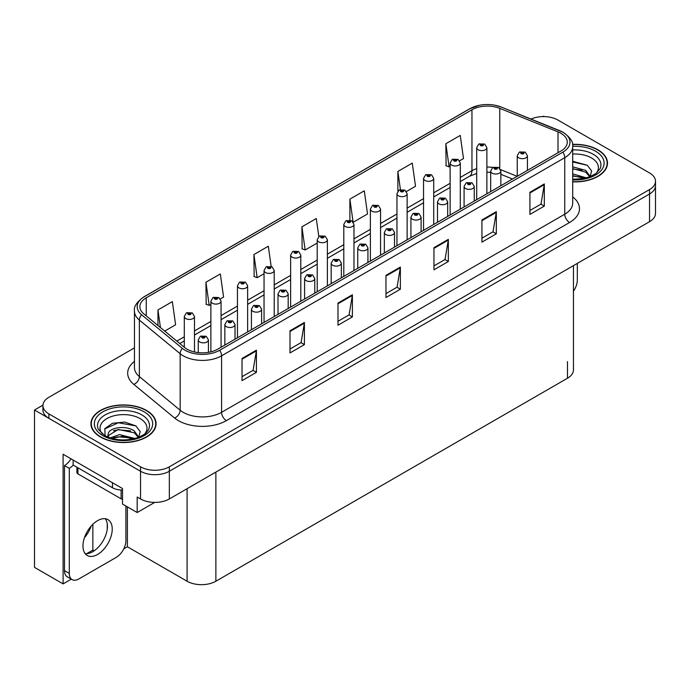 <?xml version="1.0" encoding="UTF-8"?>
<svg xmlns="http://www.w3.org/2000/svg" width="690" height="690" viewBox="0 0 690 690"><rect width="100%" height="100%" fill="white"/><g stroke="black" fill="none" stroke-linecap="round" stroke-linejoin="round"><path stroke-width="1.03" d="M544.263 116.601L543.496 116.162L542.728 116.601M71.312 579.152L63.101 583.887L63.101 454.244L122.501 488.537L122.501 504.054L137.181 512.523L137.181 497.016L140.544 498.956A20.355 11.756 0 0 0 169.335 498.956L649.54 221.706A20.355 11.756 0 0 0 655.5 213.4L655.5 185.696A20.355 11.756 0 0 1 649.54 194.002A20.355 11.756 0 0 0 655.5 185.696L655.5 181.263A20.355 11.756 0 0 0 649.54 172.949L557.891 120.043A20.355 11.756 0 0 0 531.024 119.059M154.733 502.398L137.181 512.523M134.464 347.881L48.895 397.285A20.355 11.756 0 0 0 42.935 405.591A20.355 11.756 0 0 0 48.895 413.905L140.544 466.82A20.355 11.756 0 0 0 169.335 466.82L169.335 471.253L649.54 194.002L169.335 471.253A20.355 11.756 0 0 1 140.544 471.253A20.355 11.756 0 0 0 169.335 471.253L169.335 498.956M63.101 583.887L34.5 567.378L34.5 410.024L140.544 471.253L48.895 418.338A20.355 11.756 0 0 1 42.935 410.024L42.935 405.591M42.944 405.151L34.5 410.024M573.45 265.633L573.45 369.918A20.355 11.756 180 0 1 567.491 378.224L215.875 581.23A20.355 11.756 180 0 1 187.085 581.23L127.391 546.765L127.391 506.874M107.243 529.161L107.243 523.71M127.391 546.765L123.803 548.843M86.673 553.656L92.848 550.094L94.133 550.836M84.439 537.734A21.718 12.541 120 0 0 91.184 526.056M92.848 550.094L92.848 524.305M572.7 181.875A32.568 18.803 0 0 0 607.493 163.116A32.568 18.803 0 0 0 597.954 149.816A32.568 18.803 0 0 0 572.519 144.365M146.539 410.447A32.568 18.803 0 0 0 111.047 406.367A32.568 18.803 0 0 0 90.933 423.738A32.568 18.803 0 0 0 100.473 437.037A32.568 18.803 0 0 0 135.973 441.117A32.568 18.803 0 0 0 156.078 423.738A32.568 18.803 0 0 0 146.539 410.447M91.278 425.463A32.568 18.803 0 0 0 91.166 425.954M560.918 133.308A21.718 12.541 180 0 1 567.275 142.175A21.718 12.541 180 0 1 560.918 151.041L217.747 349.166A21.718 12.541 180 0 1 184.601 347.493L143.813 313.864A21.718 12.541 180 0 1 139.889 306.671A21.718 12.541 180 0 1 146.246 297.804L471.96 109.762A21.718 12.541 180 0 1 499.767 108.356L558.012 131.902A21.718 12.541 180 0 1 560.918 133.308M562.833 132.195A24.426 14.102 0 0 0 559.573 130.617L501.32 107.071A24.426 14.102 0 0 0 495.455 105.329A24.426 14.102 0 0 0 479.171 105.329A24.426 14.102 0 0 0 470.037 108.649L144.331 296.7A24.426 14.102 0 0 0 141.597 314.761L182.376 348.39A24.426 14.102 0 0 0 219.662 350.27L562.833 152.145A24.426 14.102 0 0 0 562.833 132.195M242.026 358.472L242.026 380.639L256.421 372.324L256.421 350.166L242.026 358.472M242.026 376.706L253.109 370.306L256.361 350.899A5.425 3.131 -120 0 0 256.421 350.166M253.014 370.358L256.421 372.324M290.007 330.769L290.007 352.935L304.402 344.62L304.402 322.463L290.007 330.769M290.007 349.002L301.09 342.602L304.342 323.196A5.425 3.131 -120 0 0 304.402 322.463M300.995 342.654L304.402 344.62M337.988 303.065L337.988 325.231L352.383 316.917L352.383 294.759L337.988 303.065M337.988 321.298L349.071 314.899L352.323 295.493A5.425 3.131 -120 0 0 352.383 294.759M348.976 314.951L352.383 316.917M529.92 192.26L529.92 214.418L544.315 206.112L544.315 183.945L529.92 192.26M529.92 210.493L541.003 204.085L544.255 184.687A5.425 3.131 -120 0 0 544.315 183.945M540.908 204.145L544.315 206.112M481.939 219.963L481.939 242.121L496.326 233.815L496.326 211.649L481.939 219.963M481.939 238.188L493.022 231.788L496.274 212.391A5.425 3.131 -120 0 0 496.326 211.649M492.927 231.849L496.326 233.815M433.95 247.667L433.95 269.825L448.345 261.519L448.345 239.352L433.95 247.667M433.95 265.892L445.041 259.492L448.293 240.086A5.425 3.131 -120 0 0 448.345 239.352M444.947 259.552L448.345 261.519M385.969 275.362L385.969 297.528L400.364 289.214L400.364 267.056L385.969 275.362M385.969 293.595L397.061 287.195L400.304 267.789A5.425 3.131 -120 0 0 400.364 267.056M396.957 287.256L400.364 289.214M169.335 466.82L649.54 189.569A20.355 11.756 0 0 0 655.5 181.263M220.377 298.934L223.586 297.079L220.334 273.921L205.939 282.236L206.172 304.264M164.703 331.079L175.605 324.783L172.353 301.625L157.958 309.939L157.958 325.525M353.289 222.197L367.529 213.978L364.286 190.82L349.89 199.125L349.89 220.127M406.453 191.501L415.518 186.274L412.266 163.116L397.871 171.43L397.871 191.182M459.618 160.805L463.499 158.571L460.247 135.412L445.852 143.727L446.085 165.755M271.153 266.426L268.315 246.227L253.92 254.532L254.153 276.561M318.823 236.523L316.296 218.523L301.91 226.829L302.134 248.857M301.91 226.829L305.153 249.987L317.21 243.027M305.153 249.987L301.91 248.771M349.89 199.125L353.082 221.913M397.871 171.43L400.416 189.569M445.852 143.727L449.104 166.876L450.122 166.29M449.104 166.876L445.852 165.669M253.92 254.532L257.172 277.69L264.046 273.723M257.172 277.69L253.92 276.474M205.939 282.236L209.191 305.394L210.881 304.419M209.191 305.394L205.939 304.178M157.958 309.939L160.434 327.56M155.854 425.954A32.568 18.803 0 0 0 155.742 425.463M607.269 165.333A32.568 18.803 0 0 0 607.157 164.841M194.476 351.978L194.476 316.503A5.089 2.941 180 0 1 191.337 319.22A5.089 2.941 180 0 1 185.791 318.582A5.089 2.941 180 0 1 184.299 316.503L186.326 312.975A3.39 2.044 57.8 0 1 188.137 313.07A1.699 0.983 0 0 0 188.189 314.424A1.699 0.983 0 0 0 190.587 314.424A1.699 0.983 0 0 0 190.587 313.044A1.699 0.983 0 0 0 188.241 313.01L190.069 313.734L188.905 314.01L188.137 313.07M188.931 314.019L188.931 313.441M188.241 313.01A3.39 1.872 -117.9 0 0 186.654 312.786A3.39 1.872 -117.9 0 0 186.507 312.88M188.905 314.01L188.888 313.467M208.44 352.34L208.44 339.911A5.089 2.941 180 0 1 205.301 342.628A5.089 2.941 180 0 1 199.755 341.99A5.089 2.941 180 0 1 198.263 339.911L200.29 336.384A3.39 2.044 57.8 0 1 202.101 336.478A1.699 0.983 0 0 0 202.153 337.833A1.699 0.983 0 0 0 204.55 337.833A1.699 0.983 0 0 0 204.55 336.453A1.699 0.983 0 0 0 202.204 336.418L204.024 337.143L202.869 337.419L202.101 336.478M202.895 337.427L202.895 336.849M202.204 336.418A3.39 1.872 -117.9 0 0 200.618 336.194A3.39 1.872 -117.9 0 0 200.471 336.289M202.869 337.419L202.851 336.875M221.059 347.251L221.059 301.159A5.089 2.941 180 0 1 217.919 303.867A5.089 2.941 180 0 1 212.373 303.238A5.089 2.941 180 0 1 210.881 301.159L212.908 297.623A3.39 2.044 57.8 0 1 214.719 297.726A1.699 0.983 0 0 0 214.771 299.081A1.699 0.983 0 0 0 217.169 299.081A1.699 0.983 0 0 0 217.169 297.692A1.699 0.983 0 0 0 214.823 297.666L216.651 298.382L215.487 298.666L215.513 298.097M214.823 297.666A3.39 1.872 -117.9 0 0 213.236 297.433A3.39 1.872 -117.9 0 0 213.089 297.528M215.47 298.649L214.719 297.726M215.487 298.666L215.47 298.123M247.641 331.907L247.641 285.807A5.089 2.941 180 0 1 244.502 288.524A5.089 2.941 180 0 1 238.956 287.885A5.089 2.941 180 0 1 237.464 285.807L239.49 282.279A3.39 2.044 57.8 0 1 241.302 282.374A1.699 0.983 0 0 0 241.353 283.728A1.699 0.983 0 0 0 243.751 283.728A1.699 0.983 0 0 0 243.751 282.348A1.699 0.983 0 0 0 241.405 282.314L243.234 283.038L242.069 283.314L241.302 282.374M242.095 283.331L242.095 282.753M241.405 282.314A3.39 1.872 -117.9 0 0 239.818 282.089A3.39 1.872 -117.9 0 0 239.672 282.184M242.052 283.305L242.052 282.771M274.223 316.555L274.223 270.463A5.089 2.941 180 0 1 271.084 273.18A5.089 2.941 180 0 1 265.538 272.541A5.089 2.941 180 0 1 264.046 270.463L266.073 266.927A3.39 2.044 57.8 0 1 267.884 267.03A1.699 0.983 0 0 0 267.936 268.384A1.699 0.983 0 0 0 270.333 268.384A1.699 0.983 0 0 0 270.333 266.995A1.699 0.983 0 0 0 267.987 266.97L269.816 267.694L268.652 267.97L268.677 267.401M267.987 266.97A3.39 1.872 -117.9 0 0 266.4 266.737A3.39 1.872 -117.9 0 0 266.254 266.84M268.634 267.953L267.884 267.03M268.652 267.97L268.634 267.427M235.023 339.187L235.023 324.567A5.089 2.941 180 0 1 231.883 327.276A5.089 2.941 180 0 1 226.337 326.646A5.089 2.941 180 0 1 224.845 324.567L226.872 321.031A3.39 2.044 57.8 0 1 228.683 321.135A1.699 0.983 0 0 0 228.735 322.489A1.699 0.983 0 0 0 231.133 322.489A1.699 0.983 0 0 0 231.133 321.1A1.699 0.983 0 0 0 228.787 321.074L230.607 321.799L229.451 322.075L228.683 321.135M229.477 322.083L229.477 321.505M228.787 321.074A3.39 1.872 -117.9 0 0 227.2 320.841A3.39 1.872 -117.9 0 0 227.053 320.936M229.434 322.058L229.434 321.531M261.605 323.843L261.605 309.215A5.089 2.941 180 0 1 258.465 311.932A5.089 2.941 180 0 1 252.92 311.294A5.089 2.941 180 0 1 251.427 309.215L253.454 305.687A3.39 2.044 57.8 0 1 255.266 305.782A1.699 0.983 0 0 0 255.317 307.136A1.699 0.983 0 0 0 257.715 307.136A1.699 0.983 0 0 0 257.715 305.756A1.699 0.983 0 0 0 255.369 305.722L257.189 306.446L256.033 306.722L255.266 305.782M256.059 306.74L256.059 306.162M255.369 305.722A3.39 1.872 -117.9 0 0 253.782 305.498A3.39 1.872 -117.9 0 0 253.635 305.592M256.033 306.722L256.016 306.179M288.187 308.499L288.187 293.871A5.089 2.941 180 0 1 285.048 296.588A5.089 2.941 180 0 1 279.502 295.95A5.089 2.941 180 0 1 278.01 293.871L280.037 290.335A3.39 2.044 57.8 0 1 281.848 290.438A1.699 0.983 0 0 0 281.899 291.792A1.699 0.983 0 0 0 284.297 291.792A1.699 0.983 0 0 0 284.297 290.404A1.699 0.983 0 0 0 281.951 290.378L283.771 291.102L282.615 291.378L281.848 290.438M282.641 291.387L282.641 290.809M281.951 290.378A3.39 1.872 -117.9 0 0 280.364 290.154A3.39 1.872 -117.9 0 0 280.218 290.248M282.598 291.361L282.598 290.835M314.769 293.147L314.769 278.527A5.089 2.941 180 0 1 311.63 281.235A5.089 2.941 180 0 1 306.084 280.597A5.089 2.941 180 0 1 304.592 278.527L306.619 274.991A3.39 2.044 57.8 0 1 308.43 275.094A1.699 0.983 0 0 0 308.482 276.449A1.699 0.983 0 0 0 310.88 276.449A1.699 0.983 0 0 0 310.88 275.06A1.699 0.983 0 0 0 308.534 275.034L310.353 275.75L309.198 276.026L309.224 275.465M308.534 275.034A3.39 1.872 -117.9 0 0 306.947 274.801A3.39 1.872 -117.9 0 0 306.8 274.896M309.18 276.017L308.43 275.094M309.198 276.026L309.18 275.491M577.323 263.399L577.323 280.08A13.576 7.832 -60 0 1 573.45 291.214M97.6 554.441A20.7 11.946 120 0 0 111.116 536.208A20.7 11.946 120 0 0 107.942 519.622A20.7 11.946 120 0 0 97.6 520.648A20.7 11.946 120 0 0 84.077 538.881A20.7 11.946 120 0 0 87.251 555.467A20.7 11.946 120 0 0 97.6 554.441M105.268 518.725A20.7 11.946 -60 0 1 105.57 535.638A20.7 11.946 -60 0 1 92.796 551.672A20.7 11.946 -60 0 1 85.129 553.596M125.908 506.02L125.908 540.701A13.576 7.832 -60 0 1 116.308 557.322L78.884 578.936A13.576 7.832 -60 0 1 72.096 579.6A13.576 7.832 -60 0 1 69.285 573.39L69.285 468.346L64.489 465.569A13.576 7.832 120 0 0 71.027 458.824M73.235 465.077A13.576 7.832 -60 0 1 69.285 468.346M72.096 579.6L67.301 576.831A13.576 7.832 -60 0 1 64.489 570.621L64.489 465.569M112.47 482.75L112.47 487.735A13.576 7.832 0 0 0 122.501 490.021M73.123 460.032L73.123 465.017L112.47 487.735M572.7 154.051A23.486 13.559 180 0 1 591.528 157.958A23.486 13.559 180 0 1 596.16 173.328M589.959 177.166L591.623 170.973L587.319 165.264L572.7 161.27M572.545 144.555A32.232 18.613 180 0 1 597.712 149.954A32.232 18.613 180 0 1 607.157 163.116A32.232 18.613 180 0 1 572.7 181.677M572.7 173.889L586.388 177.873M572.7 175.648L584.387 178.356M572.7 166.851L585.775 170.404L590.2 176.614M572.7 168.61L585.775 172.164L589.769 176.787M572.7 161.969L587.397 165.315M572.7 169.007L581.981 170.223M572.7 176.045L581.989 177.261M102.267 433.958A23.486 13.559 180 0 1 109.995 417.088A23.486 13.559 180 0 1 140.113 418.589A23.486 13.559 180 0 1 144.745 433.958M138.543 437.788L140.199 431.595L135.895 425.885L124.692 422.064L112.436 423.298L104.846 428.628L105.087 435.45M146.297 410.585A32.232 18.613 180 0 1 155.742 423.738A32.232 18.613 180 0 1 135.844 440.936A32.232 18.613 180 0 1 100.714 436.899A32.232 18.613 180 0 1 91.278 423.738A32.232 18.613 180 0 1 111.176 406.548A32.232 18.613 180 0 1 146.297 410.585M110.115 437.926L119.534 434.596L134.973 438.495M111.883 438.452L122.458 436.278L132.963 438.987M107.606 436.986L108.33 433.518A15.344 8.858 0 0 0 108.166 434.821A15.344 8.858 0 0 0 108.882 437.486M108.33 433.518C109.443 427.412 126.218 424.988 134.352 431.026L138.776 437.244M108.235 435.675L118.214 429.465L134.352 432.785L138.354 437.408M76.926 467.216L76.926 472.495A3.39 1.958 0 0 0 77.927 473.883L121.112 498.818A3.39 1.958 0 0 0 122.501 499.301M104.673 428.939L118.326 422.763L135.973 425.937M113.436 430.689L118.326 429.792L130.565 430.845M113.453 437.719L118.326 436.83L130.574 437.883M300.805 301.211L300.805 255.119A5.089 2.941 180 0 1 297.666 257.827A5.089 2.941 180 0 1 292.12 257.189A5.089 2.941 180 0 1 290.628 255.119L292.655 251.583A3.39 2.044 57.8 0 1 294.466 251.686A1.699 0.983 0 0 0 294.518 253.04A1.699 0.983 0 0 0 296.916 253.04A1.699 0.983 0 0 0 296.916 251.652A1.699 0.983 0 0 0 294.57 251.626L296.398 252.342L295.234 252.618L294.466 251.686M295.26 252.635L295.26 252.057M294.57 251.626A3.39 1.872 -117.9 0 0 292.983 251.393A3.39 1.872 -117.9 0 0 292.836 251.488M295.234 252.618L295.216 252.083M327.388 285.858L327.388 239.766A5.089 2.941 180 0 1 324.248 242.483A5.089 2.941 180 0 1 318.702 241.845A5.089 2.941 180 0 1 317.21 239.766L319.237 236.239A3.39 2.044 57.8 0 1 321.048 236.334A1.699 0.983 0 0 0 321.1 237.688A1.699 0.983 0 0 0 323.498 237.688A1.699 0.983 0 0 0 323.498 236.308A1.699 0.983 0 0 0 321.152 236.273L322.98 236.998L321.816 237.274L321.048 236.334M321.842 237.282L321.842 236.705M321.152 236.273A3.39 1.872 -117.9 0 0 319.565 236.049A3.39 1.872 -117.9 0 0 319.418 236.144M321.816 237.274L321.799 236.73M353.97 270.514L353.97 224.423A5.089 2.941 180 0 1 350.831 227.139A5.089 2.941 180 0 1 345.285 226.501A5.089 2.941 180 0 1 343.793 224.423L345.819 220.886A3.39 2.044 57.8 0 1 347.631 220.99A1.699 0.983 0 0 0 347.682 222.344A1.699 0.983 0 0 0 350.08 222.344A1.699 0.983 0 0 0 350.08 220.955A1.699 0.983 0 0 0 347.734 220.929L349.563 221.654L348.398 221.93L348.424 221.361M347.734 220.929A3.39 1.872 -117.9 0 0 346.147 220.697A3.39 1.872 -117.9 0 0 346.001 220.8M348.381 221.913L347.631 220.99M348.398 221.93L348.381 221.387M341.352 277.803L341.352 263.175A5.089 2.941 180 0 1 338.212 265.892A5.089 2.941 180 0 1 332.666 265.253A5.089 2.941 180 0 1 331.174 263.175L333.201 259.647A3.39 2.044 57.8 0 1 335.012 259.742A1.699 0.983 0 0 0 335.064 261.096A1.699 0.983 0 0 0 337.462 261.096A1.699 0.983 0 0 0 337.462 259.716A1.699 0.983 0 0 0 335.116 259.681L336.936 260.406L335.78 260.682L335.012 259.742M335.806 260.691L335.806 260.121M335.116 259.681A3.39 1.872 -117.9 0 0 333.529 259.457A3.39 1.872 -117.9 0 0 333.382 259.552M335.78 260.682L335.763 260.139M367.934 262.45L367.934 247.831A5.089 2.941 180 0 1 364.794 250.548A5.089 2.941 180 0 1 359.248 249.909A5.089 2.941 180 0 1 357.756 247.831L359.783 244.295A3.39 2.044 57.8 0 1 361.595 244.398A1.699 0.983 0 0 0 361.646 245.752A1.699 0.983 0 0 0 364.044 245.752A1.699 0.983 0 0 0 364.044 244.364A1.699 0.983 0 0 0 361.698 244.338L363.518 245.062L362.362 245.338L362.388 244.769M361.698 244.338A3.39 1.872 -117.9 0 0 360.111 244.105A3.39 1.872 -117.9 0 0 359.964 244.208M362.345 245.321L361.595 244.398M362.362 245.338L362.345 244.795M394.516 247.106L394.516 232.478A5.089 2.941 180 0 1 391.377 235.195A5.089 2.941 180 0 1 385.831 234.557A5.089 2.941 180 0 1 384.339 232.478L386.365 228.951A3.39 2.044 57.8 0 1 388.177 229.054A1.699 0.983 0 0 0 388.228 230.408A1.699 0.983 0 0 0 390.626 230.408A1.699 0.983 0 0 0 390.626 229.02A1.699 0.983 0 0 0 388.28 228.994L390.1 229.71L388.944 229.986L388.177 229.054M388.97 230.003L388.97 229.425M388.28 228.994A3.39 1.872 -117.9 0 0 386.693 228.761A3.39 1.872 -117.9 0 0 386.547 228.856M388.944 229.986L388.927 229.451M380.552 255.171L380.552 209.07A5.089 2.941 180 0 1 377.413 211.787A5.089 2.941 180 0 1 371.867 211.149A5.089 2.941 180 0 1 370.375 209.07L372.402 205.542A3.39 2.044 57.8 0 1 374.213 205.646A1.699 0.983 0 0 0 374.265 207A1.699 0.983 0 0 0 376.662 207A1.699 0.983 0 0 0 376.662 205.611A1.699 0.983 0 0 0 374.316 205.586L376.145 206.301L374.981 206.577L374.213 205.646M375.006 206.595L375.006 206.017M374.316 205.586A3.39 1.872 -117.9 0 0 372.729 205.353A3.39 1.872 -117.9 0 0 372.583 205.447M374.981 206.577L374.963 206.043M407.135 239.818L407.135 193.726A5.089 2.941 180 0 1 403.995 196.443A5.089 2.941 180 0 1 398.449 195.805A5.089 2.941 180 0 1 396.957 193.726L398.984 190.199A3.39 2.044 57.8 0 1 400.795 190.293A1.699 0.983 0 0 0 400.847 191.648A1.699 0.983 0 0 0 403.245 191.648A1.699 0.983 0 0 0 403.245 190.268A1.699 0.983 0 0 0 400.899 190.233L402.727 190.958L401.563 191.234L400.795 190.293M401.589 191.242L401.589 190.664M400.899 190.233A3.39 1.872 -117.9 0 0 399.312 190.009A3.39 1.872 -117.9 0 0 399.165 190.104M401.546 191.225L401.546 190.69M433.717 224.474L433.717 178.382A5.089 2.941 180 0 1 430.577 181.091A5.089 2.941 180 0 1 425.031 180.461A5.089 2.941 180 0 1 423.539 178.382L425.566 174.846A3.39 2.044 57.8 0 1 427.377 174.95A1.699 0.983 0 0 0 427.429 176.304A1.699 0.983 0 0 0 429.827 176.304A1.699 0.983 0 0 0 429.827 174.915A1.699 0.983 0 0 0 427.481 174.889L429.309 175.605L428.145 175.89L427.377 174.95M428.171 175.898L428.171 175.32M427.481 174.889A3.39 1.872 -117.9 0 0 425.894 174.656A3.39 1.872 -117.9 0 0 425.747 174.751M428.128 175.872L428.128 175.346M460.299 209.13L460.299 163.03A5.089 2.941 180 0 1 457.159 165.747A5.089 2.941 180 0 1 451.614 165.108A5.089 2.941 180 0 1 450.122 163.03L452.148 159.502A3.39 2.044 57.8 0 1 453.96 159.597A1.699 0.983 0 0 0 454.011 160.951A1.699 0.983 0 0 0 456.409 160.951A1.699 0.983 0 0 0 456.409 159.571A1.699 0.983 0 0 0 454.063 159.537L455.892 160.261L454.727 160.537L453.96 159.597M454.753 160.554L454.753 159.976M454.063 159.537A3.39 1.872 -117.9 0 0 452.476 159.312A3.39 1.872 -117.9 0 0 452.33 159.407M454.71 160.529L454.71 159.994M486.881 193.778L486.881 147.686A5.089 2.941 180 0 1 483.742 150.403A5.089 2.941 180 0 1 478.196 149.764A5.089 2.941 180 0 1 476.704 147.686L478.731 144.15A3.39 2.044 57.8 0 1 480.542 144.253A1.699 0.983 0 0 0 480.594 145.607A1.699 0.983 0 0 0 482.991 145.607A1.699 0.983 0 0 0 482.991 144.219A1.699 0.983 0 0 0 480.645 144.193L482.474 144.917L481.31 145.193L481.335 144.624M480.645 144.193A3.39 1.872 -117.9 0 0 479.058 143.96A3.39 1.872 -117.9 0 0 478.912 144.063M481.292 145.176L480.542 144.253M481.31 145.193L481.292 144.65M421.098 231.762L421.098 217.134A5.089 2.941 180 0 1 417.959 219.851A5.089 2.941 180 0 1 412.413 219.213A5.089 2.941 180 0 1 410.921 217.134L412.948 213.607A3.39 2.044 57.8 0 1 414.759 213.702A1.699 0.983 0 0 0 414.811 215.056A1.699 0.983 0 0 0 417.209 215.056A1.699 0.983 0 0 0 417.209 213.676A1.699 0.983 0 0 0 414.863 213.641L416.682 214.366L415.527 214.642L414.759 213.702M415.553 214.65L415.553 214.072M414.863 213.641A3.39 1.872 -117.9 0 0 413.276 213.417A3.39 1.872 -117.9 0 0 413.129 213.512M415.527 214.642L415.509 214.098M447.681 216.41L447.681 201.791A5.089 2.941 180 0 1 444.541 204.499A5.089 2.941 180 0 1 438.995 203.869A5.089 2.941 180 0 1 437.503 201.791L439.53 198.254A3.39 2.044 57.8 0 1 441.341 198.358A1.699 0.983 0 0 0 441.393 199.712A1.699 0.983 0 0 0 443.791 199.712A1.699 0.983 0 0 0 443.791 198.323A1.699 0.983 0 0 0 441.445 198.297L443.265 199.022L442.109 199.298L441.341 198.358M442.135 199.307L442.135 198.729M441.445 198.297A3.39 1.872 -117.9 0 0 439.858 198.065A3.39 1.872 -117.9 0 0 439.711 198.159M442.092 199.281L442.092 198.755M474.263 201.066L474.263 186.438A5.089 2.941 180 0 1 471.123 189.155A5.089 2.941 180 0 1 465.577 188.517A5.089 2.941 180 0 1 464.085 186.438L466.112 182.91A3.39 2.044 57.8 0 1 467.923 183.005A1.699 0.983 0 0 0 467.975 184.359A1.699 0.983 0 0 0 470.373 184.359A1.699 0.983 0 0 0 470.373 182.979A1.699 0.983 0 0 0 468.027 182.945L469.847 183.669L468.691 183.945L467.923 183.005M468.717 183.963L468.717 183.385M468.027 182.945A3.39 1.872 -117.9 0 0 466.44 182.721A3.39 1.872 -117.9 0 0 466.293 182.816M468.691 183.945L468.674 183.402M500.845 185.722L500.845 171.094A5.089 2.941 180 0 1 497.706 173.811A5.089 2.941 180 0 1 492.16 173.173A5.089 2.941 180 0 1 490.668 171.094L492.695 167.558A3.39 2.044 57.8 0 1 494.506 167.661A1.699 0.983 0 0 0 494.558 169.016A1.699 0.983 0 0 0 496.955 169.016A1.699 0.983 0 0 0 496.955 167.627A1.699 0.983 0 0 0 494.609 167.601L496.429 168.326L495.273 168.601L495.299 168.032M494.609 167.601A3.39 1.872 -117.9 0 0 493.022 167.377A3.39 1.872 -117.9 0 0 492.876 167.472A21.718 12.541 0 0 0 486.881 167.04M495.256 168.584L494.506 167.661M495.273 168.601L495.256 168.058M527.427 170.37L527.427 155.75A5.089 2.941 180 0 1 524.288 158.459A5.089 2.941 180 0 1 518.733 157.82A5.089 2.941 180 0 1 517.25 155.75L519.277 152.214A3.39 2.044 57.8 0 1 521.088 152.317A1.699 0.983 0 0 0 521.14 153.672A1.699 0.983 0 0 0 523.538 153.672A1.699 0.983 0 0 0 523.538 152.283A1.699 0.983 0 0 0 521.192 152.257L523.011 152.973L521.856 153.258L521.088 152.317M521.882 153.266L521.882 152.688M521.192 152.257A3.39 1.872 -117.9 0 0 519.605 152.024A3.39 1.872 -117.9 0 0 519.458 152.119M521.838 153.24L521.838 152.714M649.54 221.706L649.54 189.569M140.544 498.956L140.544 466.82M215.875 581.23L215.875 472.081M567.491 378.224L567.491 361.603M187.085 581.23L187.085 488.701M572.7 196.909A33.931 19.587 180 0 1 569.552 222.508L226.38 420.641A6.788 3.916 60 0 1 221.585 412.327L564.756 214.202A27.143 15.672 0 0 0 572.7 203.119L572.7 146.608A27.143 15.672 180 0 1 564.756 157.682A6.788 3.916 -120 0 0 562.833 152.145M226.38 420.641A33.931 19.587 180 0 1 178.4 420.641A33.931 19.587 180 0 1 174.596 418.019L133.808 384.39A33.931 19.587 180 0 1 134.464 361.405M183.195 412.327A27.143 15.672 0 0 0 221.585 412.327L221.585 355.816A27.143 15.672 180 0 1 180.159 353.72L139.371 320.091A27.143 15.672 180 0 1 134.464 311.104L134.464 367.615A27.143 15.672 0 0 0 139.371 376.602L180.159 410.231A27.143 15.672 0 0 0 183.195 412.327M479.171 105.329L469.519 108.873A6.788 3.916 60 0 1 470.037 108.649M144.331 296.7A6.788 3.916 -120 0 0 143.813 296.916C136.741 302.03 133.618 306.765 134.464 311.104M141.597 314.761A6.788 4.537 129.5 0 0 139.371 320.091L139.371 376.602A6.788 4.537 -50.5 0 1 133.808 384.39M182.376 348.39A6.788 4.537 129.5 0 0 180.159 353.72L180.159 410.231A6.788 4.537 -50.5 0 1 174.596 418.019M219.662 350.27A6.788 3.916 60 0 1 221.585 355.816L564.756 157.682L564.756 214.202A6.788 3.916 60 0 0 569.552 222.508M48.895 413.905L48.895 418.338M146.246 297.804L146.246 315.865M558.012 131.902L558.012 152.714M499.767 108.356L499.767 168.351M517.12 176.321L500.561 169.619M476.704 168.636A21.718 12.541 0 0 0 471.96 170.706L460.299 177.434M471.96 109.762L471.96 170.706A12.213 7.055 60 0 1 469.424 176.295L460.299 181.565M450.122 183.316L433.717 192.786M423.539 198.66L407.135 208.13M396.957 214.004L380.552 223.474M370.375 229.356L353.97 238.826M343.793 244.7L327.388 254.17M317.21 260.052L300.805 269.523M290.628 275.396L274.223 284.866M264.046 290.74L247.641 300.21M237.464 306.093L221.059 315.563M210.881 321.437L194.476 330.907M184.299 336.78L176.838 341.093M512.472 179.003L502.191 174.846A12.213 5.718 -68 0 1 500.845 173.725M385.969 276.069L400.304 267.789M433.95 248.365L448.293 240.086M481.939 220.662L496.274 212.391M529.92 192.959L544.255 184.687M337.988 303.772L352.323 295.493M290.007 331.476L304.342 323.196M242.026 359.18L256.361 350.899M69.285 573.39L64.489 570.621M572.7 149.963A25.996 15.008 180 0 1 593.314 154.301A25.996 15.008 180 0 1 600.007 168.878L595.953 173.492L589.769 176.787L582.929 178.641L572.7 179.288M572.7 146.323A29.178 16.845 180 0 1 595.556 151.205A29.178 16.845 180 0 1 601.439 170.154A29.178 16.845 180 0 1 572.7 179.918M98.429 429.499A25.996 15.008 180 0 1 110.452 412.56A25.996 15.008 180 0 1 141.89 414.932A25.996 15.008 180 0 1 148.583 429.499L147.901 430.707C145.676 432.621 148.479 432.552 138.345 437.408C126.115 441.307 114.859 440.66 104.57 435.485L98.429 429.499M144.141 411.827A29.178 16.845 180 0 1 144.141 435.649A29.178 16.845 180 0 1 102.879 435.649A29.178 16.845 180 0 1 102.879 411.827A29.178 16.845 180 0 1 144.141 411.827M121.112 498.818L121.112 490.012M77.927 473.883L77.927 467.786M572.7 146.608C573.623 142.382 570.501 137.655 563.351 132.42L501.527 107.14L495.455 105.329M469.519 108.873L143.813 296.916M502.191 174.846L500.845 174.337M490.668 172.319L486.881 172.198M476.704 173.466L469.424 176.295M450.122 187.447L433.717 196.917M423.539 202.791L407.135 212.261M396.957 218.135L380.552 227.605M370.375 233.487L353.97 242.958M343.793 248.831L327.388 258.302M317.21 264.184L300.805 273.654M290.628 279.528L274.223 288.998M264.046 294.872L247.641 304.342M237.464 310.224L221.059 319.694M210.881 325.568L194.476 335.038M184.299 340.912L179.788 343.517M194.476 316.503L192.286 312.872L186.654 312.786M184.299 347.243L184.299 316.503M208.44 339.911L206.25 336.28L200.618 336.194M198.263 352.607L198.263 339.911M221.059 301.159L218.868 297.528L213.236 297.433M210.881 351.84L210.881 301.159M247.641 285.807L245.45 282.176L239.818 282.089M237.464 337.781L237.464 285.807M274.223 270.463L272.032 266.832L266.4 266.737M264.046 322.437L264.046 270.463M235.023 324.567L232.832 320.936L227.2 320.841M224.845 345.069L224.845 324.567M261.605 309.215L259.414 305.584L253.782 305.498M251.427 329.716L251.427 309.215M288.187 293.871L285.996 290.24L280.364 290.154M278.01 314.373L278.01 293.871M314.769 278.527L312.579 274.896L306.947 274.801M304.592 299.029L304.592 278.527M607.157 163.116L607.157 165.824M155.742 423.738L155.742 426.446M91.278 423.738L91.278 426.446M300.805 255.119L298.615 251.488L292.983 251.393M290.628 307.085L290.628 255.119M327.388 239.766L325.197 236.135L319.565 236.049M317.21 291.741L317.21 239.766M353.97 224.423L351.779 220.791L346.147 220.697M343.793 276.388L343.793 224.423M341.352 263.175L339.161 259.544L333.529 259.457M331.174 283.676L331.174 263.175M367.934 247.831L365.743 244.2L360.111 244.105M357.756 268.332L357.756 247.831M394.516 232.478L392.325 228.847L386.693 228.761M384.339 252.98L384.339 232.478M380.552 209.07L378.362 205.439L372.729 205.353M370.375 261.044L370.375 209.07M407.135 193.726L404.944 190.095L399.312 190.009M396.957 245.7L396.957 193.726M433.717 178.382L431.526 174.751L425.894 174.656M423.539 230.348L423.539 178.382M460.299 163.03L458.108 159.399L452.476 159.312M450.122 215.004L450.122 163.03M486.881 147.686L484.691 144.055L479.058 143.96M476.704 199.66L476.704 147.686M421.098 217.134L418.908 213.503L413.276 213.417M410.921 237.636L410.921 217.134M447.681 201.791L445.49 198.159L439.858 198.065M437.503 222.292L437.503 201.791M474.263 186.438L472.072 182.807L466.44 182.721M464.085 206.94L464.085 186.438M500.845 171.094L498.654 167.463L493.022 167.377M490.668 191.596L490.668 171.094M527.427 155.75L525.237 152.119L519.605 152.024M517.25 176.252L517.25 155.75"/></g></svg>
